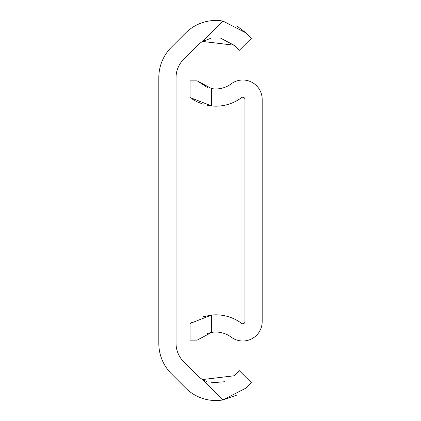 <?xml version="1.0" encoding="UTF-8"?>
<svg xmlns="http://www.w3.org/2000/svg" width="421" height="421" viewBox="0 0 421 421"><rect width="100%" height="100%" fill="white"/><g stroke="black" fill="none" stroke-linecap="round" stroke-linejoin="round"><path stroke-width="0.63" d="M206.753 381.626L202.538 379.558A25.623 25.623 0 0 1 197.765 375.8L183.614 361.655A25.839 25.839 0 0 1 176.046 343.378L176.046 77.622A25.839 25.839 0 0 1 183.614 59.345L197.765 45.2A25.623 25.623 0 0 1 202.538 41.442L211.279 38.111M222.93 21.05L246.185 33.017L251.416 38.248L239.233 50.431L234.002 45.2L202.538 41.442L222.93 21.05A42.853 42.853 0 0 0 185.582 33.017L171.431 47.168A43.068 43.068 0 0 0 158.817 77.622L158.817 343.378A43.068 43.068 0 0 0 171.431 373.832L185.582 387.983A42.853 42.853 0 0 0 222.93 399.95L202.538 379.558L234.002 375.8L239.233 370.569L251.416 382.752L246.185 387.983L222.93 399.95L236.707 395.135M224.725 381.731L210.884 382.815M246.185 33.017L236.707 25.865M220.541 38.122L234.002 45.2M207.321 333.532L211.579 332.422A25.623 25.623 0 0 1 231.208 337.147A19.382 19.382 0 0 0 262.183 321.612L262.183 99.388A19.382 19.382 0 0 0 231.208 83.853A25.623 25.623 0 0 1 211.579 88.578L211.579 105.955A42.853 42.853 0 0 0 241.512 97.661A2.152 2.152 0 0 1 244.954 99.388L244.954 321.612A2.152 2.152 0 0 1 241.512 323.339A42.853 42.853 0 0 0 211.579 315.045L203.343 316.708M211.579 332.422L197.212 340.131L190.045 340.131L190.045 323.496L211.579 315.045L211.579 332.422M191.534 322.418L190.045 323.496M207.574 105.355L211.579 105.955L190.045 97.504L191.166 98.325M191.755 98.73L196.249 101.408M196.407 101.487L203.217 104.255M190.045 97.504L190.045 80.869L197.212 80.869L211.579 88.578M207.321 87.468L197.212 80.869"/></g></svg>
